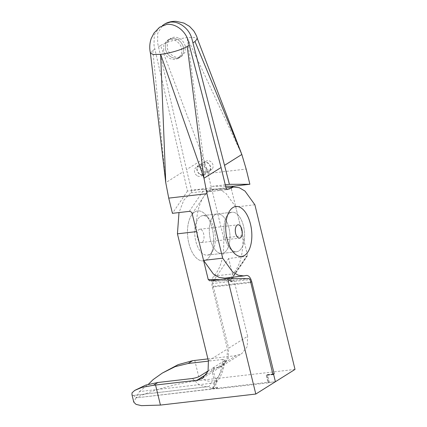 <?xml version="1.0" encoding="UTF-8"?>
<svg xmlns="http://www.w3.org/2000/svg" width="427" height="427" viewBox="0 0 427 427"><rect width="100%" height="100%" fill="white"/><g stroke="black" fill="none" stroke-linecap="round" stroke-linejoin="round"><path stroke-width="0.32" stroke-dasharray="2.13 1.6" d="M202.104 242.28A6.715 3.427 -96.6 0 1 201.32 242.563A6.715 3.427 -96.6 0 1 197.258 237.081A6.715 3.427 -96.6 0 1 198.987 229.512A6.715 3.427 -96.6 0 1 199.772 229.224A6.715 3.427 -96.6 0 1 203.834 234.711A6.715 3.427 -96.6 0 1 202.104 242.28M229.667 213.084A19.877 10.147 -96.6 0 1 231.994 212.246A19.877 10.147 -96.6 0 1 244.014 228.477A19.877 10.147 -96.6 0 1 238.89 250.895A19.877 10.147 -96.6 0 1 236.563 251.738A19.877 10.147 -96.6 0 1 230.132 248.573A19.877 10.147 -96.6 0 1 226.454 216.793A19.877 10.147 -96.6 0 1 229.667 213.084A19.877 10.147 83.4 0 0 226.454 216.793A19.877 10.147 83.4 0 0 230.132 248.573A19.877 10.147 83.4 0 0 236.563 251.738A19.877 10.147 83.4 0 0 238.89 250.895A19.877 10.147 83.4 0 0 244.014 228.477A19.877 10.147 83.4 0 0 231.994 212.246A19.877 10.147 83.4 0 0 229.667 213.084M200.434 216.468A19.877 10.147 -96.6 0 1 202.756 215.63A19.877 10.147 -96.6 0 1 209.187 218.795A19.877 10.147 -96.6 0 1 212.87 250.569A19.877 10.147 -96.6 0 1 209.652 254.284A19.877 10.147 -96.6 0 1 207.33 255.122A19.877 10.147 -96.6 0 1 195.31 238.89A19.877 10.147 -96.6 0 1 200.434 216.468A19.877 10.147 -96.6 0 1 202.756 215.63A19.877 10.147 -96.6 0 1 209.187 218.795A19.877 10.147 -96.6 0 1 212.87 250.569A19.877 10.147 -96.6 0 1 209.652 254.284A19.877 10.147 -96.6 0 1 207.33 255.122A19.877 10.147 -96.6 0 1 195.31 238.89A19.877 10.147 -96.6 0 1 200.434 216.468M194.717 211.979A25.145 12.837 -96.6 0 1 205.793 214.92A25.145 12.837 -96.6 0 1 210.447 255.116A25.145 12.837 -96.6 0 1 206.374 259.813A25.145 12.837 -96.6 0 1 188.841 243.246A25.145 12.837 -96.6 0 1 194.717 211.979A25.145 12.837 -96.6 0 1 205.793 214.92A25.145 12.837 -96.6 0 1 210.447 255.116A25.145 12.837 -96.6 0 1 206.374 259.813A25.145 12.837 -96.6 0 1 188.841 243.246A25.145 12.837 -96.6 0 1 194.717 211.979M212.016 169.225A5.028 4.201 57.9 0 1 211.365 169.749A5.028 4.201 57.9 0 1 205.419 168.137A5.028 4.201 57.9 0 1 205.366 161.758A5.028 4.201 57.9 0 1 206.017 161.235A5.028 4.201 57.9 0 1 211.963 162.847A5.028 4.201 57.9 0 1 212.016 169.225M209.305 170.928A5.028 4.201 57.9 0 1 208.654 171.451A5.028 4.201 57.9 0 1 202.702 169.839A5.028 4.201 57.9 0 1 202.654 163.461A5.028 4.201 57.9 0 1 203.305 162.938A5.028 4.201 57.9 0 1 209.251 164.55A5.028 4.201 57.9 0 1 209.305 170.928M209.449 171.707A5.781 4.83 57.9 0 1 202.227 170.901A5.781 4.83 57.9 0 1 201.806 163.125A5.781 4.83 57.9 0 1 209.027 163.931A5.781 4.83 57.9 0 1 209.449 171.707M225.28 184.8L212.539 186.279L210.639 187.987L191.526 190.196L186.514 169.631L157.616 42.94L157.728 33.199L162.377 25.599M185.318 46.164C183.3 40.149 179.484 37.16 173.88 37.192L170.725 38.291L167.459 42.599L167.331 48.251C168.185 53.306 174.36 58.147 178.764 57.223L181.918 56.118L185.137 51.966L185.318 46.164M172.044 38.345C177.648 38.313 181.459 41.307 183.482 47.322L183.295 53.119L180.082 57.271L176.927 58.382C171.323 58.414 167.512 55.419 165.489 49.404L165.676 43.607L168.889 39.455L172.044 38.345L168.889 39.455L165.676 43.607L165.489 49.404C167.512 55.419 171.323 58.414 176.927 58.382L180.082 57.271L183.295 53.119L183.482 47.322C181.459 41.307 177.648 38.313 172.044 38.345M196.548 231.61C195.251 212.657 201.021 195.224 210.111 190.629L210.751 189.156L231.402 189.102L242.776 235.752L223.663 237.967C224.399 255.325 221.133 268.033 213.863 276.098C211.84 278.559 211.328 282.215 212.315 287.067L227.404 348.976L227.052 359.246L221.464 366.414L215.939 368.33L211.44 368.848L214.621 381.893L212.715 380.761C208.429 382.106 204.191 380.532 199.996 376.032M223.663 237.967L207.944 173.495L203.594 158.903L186.514 169.631M191.526 190.196C191.76 191.488 191.584 192.369 190.997 192.839L183.807 200.162L178.998 212.561M215.053 214.776A19.877 10.147 83.4 0 0 209.924 237.198A19.877 10.147 83.4 0 0 221.949 253.43A19.877 10.147 83.4 0 0 224.271 252.592A19.877 10.147 83.4 0 0 229.4 230.169A19.877 10.147 83.4 0 0 217.375 213.938A19.877 10.147 83.4 0 0 215.053 214.776A19.877 10.147 -96.6 0 1 217.375 213.938A19.877 10.147 -96.6 0 1 229.4 230.169A19.877 10.147 -96.6 0 1 224.271 252.592A19.877 10.147 -96.6 0 1 221.949 253.43A19.877 10.147 -96.6 0 1 209.924 237.198A19.877 10.147 -96.6 0 1 215.053 214.776M220.156 279.541L228.541 279.514L230.964 281.804C230.777 278.255 231.45 275.612 232.977 273.883C240.246 265.818 243.513 253.11 242.776 235.752M230.964 281.804L250.078 279.594M249.037 278.612L231.05 280.694L209.684 280.752M266.213 375.381L267.441 374.612L269.272 382.122L268.658 382.507L266.827 374.997L268.658 382.507L275.404 381.727L268.658 382.507L268.044 382.896L266.213 375.381L272.96 374.602M268.044 382.896L216.324 388.885L216.11 388.004L216.937 388.501L216.324 388.885M131.986 394.788L132.866 395.503L208.435 386.632L211.611 388.527L216.11 388.004M211.611 388.527C214.231 387.823 215.235 385.613 214.621 381.893M208.141 370.919L211.44 368.848M136.373 389.365L132.007 392.867M158.497 46.821L160.573 45.518L203.594 158.903L187.17 37.635L241.821 154.473M207.944 173.495L246.176 169.071M160.573 45.518C165.35 42.396 178.102 38.617 187.17 37.635L194.258 37.395L197.359 38.692M210.975 187.592L210.751 189.156M231.573 187.245L231.402 189.102M133.443 395.317L135.978 397.873L133.784 402.165M295.014 369.414L199.655 380.457C178.283 382.934 151.665 390.214 135.978 397.873L269.272 382.122M266.827 374.997L272.885 374.292L266.827 374.997M192.406 378.498L199.473 385.181L206.908 386.931L209.006 386.52L212.715 380.761M228.541 279.514L231.05 280.694L209.572 280.758M197.514 175.924A5.028 4.201 -122.1 0 0 201.56 175.908A5.028 4.201 -122.1 0 0 203.273 171.627A5.028 4.201 -122.1 0 0 200.258 167.373A5.028 4.201 -122.1 0 0 196.212 167.389A5.028 4.201 -122.1 0 0 194.498 171.67A5.028 4.201 -122.1 0 0 197.514 175.924M200.226 174.221A5.028 4.201 -122.1 0 0 204.271 174.2A5.028 4.201 -122.1 0 0 205.99 169.925A5.028 4.201 -122.1 0 0 202.974 165.671A5.028 4.201 -122.1 0 0 198.923 165.687A5.028 4.201 -122.1 0 0 197.21 169.962A5.028 4.201 -122.1 0 0 200.226 174.221M200.37 174.643A5.781 4.83 -122.1 0 0 206.817 172.252A5.781 4.83 -122.1 0 0 203.53 164.806A5.781 4.83 -122.1 0 0 197.082 167.197A5.781 4.83 -122.1 0 0 200.37 174.643M159.655 27.173L154.28 34.902L153.992 45.23L187.496 191.061L204.362 189.108L206.967 190.293L226.08 188.083M163.653 50.557L163.835 44.76L167.053 40.608L170.208 39.497C174.606 38.574 180.781 43.415 181.64 48.475L181.518 54.117L178.246 58.435L175.091 59.534C169.487 59.566 165.671 56.572 163.653 50.557M267.441 374.612L272.81 373.988M217.338 387.236L212.838 387.759L214.375 382.902L217.097 380.911L216.761 378.221C220.481 374.538 222.926 368.763 224.106 360.895L225.098 359.902L222.702 359.475C221.8 370.012 219.019 377.826 214.375 382.902L139.383 391.586L135.978 397.873L216.937 388.501L217.338 387.236L217.551 388.116M139.383 391.586L148.372 384.3M222.702 359.475L208.461 361.119M224.106 360.895L212.667 368.079L215.843 381.124L216.761 378.221M212.838 387.759L215.8 385.026L215.843 381.124M153.144 379.592L163.989 372.024M212.667 368.079L217.162 367.556L222.691 365.64L228.28 358.477L228.632 348.208L247.628 336.279L228.658 258.468L246.651 256.387L247.308 255.986L247.457 254.946L232.518 277.016L231.776 278.932L230.932 279.616L246.651 256.387M232.518 277.016L231.706 281.34L212.593 283.549L228.632 348.208M207.922 358.899L236.158 355.627L241.687 353.711L247.276 346.548L247.628 336.279M254.876 204.768L235.763 206.983L247.457 254.946M212.593 283.549L212.94 281.697L230.932 279.616M235.763 206.983L225.878 193.287L220.215 189.93L214.514 189.241L208.189 191.771L227.303 189.556M226.999 189.513L208.472 191.659L207.383 191.275L192.187 213.73M206.465 189.994L207.383 191.275M187.496 191.061L172.433 213.324M150.432 53.183L152.802 50.429L165.756 182.665L182.836 171.937M152.802 50.429L154.873 49.126M224.81 278.142L246.422 275.41M231.706 281.34L229.875 278.666M228.37 277.731L227.308 277.625M212.94 281.697L228.658 258.468M208.408 360.906L227.404 348.976M250.542 282.642L212.315 287.067M213.863 276.098L232.977 273.883M206.604 374.191L215.939 368.33M225.632 186.241L212.539 186.279M190.997 192.839L210.111 190.629M213.537 286.298L250.409 282.028M194.771 360.42L199.655 380.457M236.158 355.627L217.162 367.556M189.3 211.37L204.362 189.108M245.995 275.5L226.881 277.71M201.32 242.563L239.547 238.138M202.756 215.63L231.994 212.246L202.756 215.63M205.793 214.92L209.187 218.795L205.793 214.92M210.447 255.116L212.87 250.569L210.447 255.116M207.33 255.122L236.563 251.738L207.33 255.122M233.532 252.442L230.132 248.573L233.532 252.442M228.877 212.246L226.454 216.793L228.877 212.246M199.772 229.224L238.004 224.799M208.654 171.451L211.365 169.749M167.048 40.597L170.725 38.291M178.246 58.435L181.923 56.129M202.467 378.343L221.464 366.414M132.866 395.503L209.006 386.526M203.305 162.938L206.017 161.235M204.271 174.2L201.56 175.908M198.923 165.687L196.212 167.389M225.098 359.902L224.223 365.608L222.36 372.152C220.481 376.721 218.56 379.955 216.58 381.845M217.103 380.916L215.8 385.026M222.691 365.64L241.687 353.711M231.776 278.932L247.308 255.986M214.514 189.22L226.032 187.885"/><path stroke-width="0.64" d="M240.332 237.855A6.715 3.427 -96.6 0 1 239.547 238.138A6.715 3.427 -96.6 0 1 235.49 232.656A6.715 3.427 -96.6 0 1 237.22 225.082A6.715 3.427 -96.6 0 1 238.004 224.799A6.715 3.427 -96.6 0 1 242.066 230.281A6.715 3.427 -96.6 0 1 240.332 237.855M232.945 207.554A25.145 12.837 -96.6 0 1 250.478 224.116A25.145 12.837 -96.6 0 1 244.607 255.383A25.145 12.837 -96.6 0 1 233.532 252.442A25.145 12.837 -96.6 0 1 228.877 212.246A25.145 12.837 -96.6 0 1 232.945 207.554A25.145 12.837 83.4 0 0 228.877 212.246A25.145 12.837 83.4 0 0 233.532 252.442A25.145 12.837 83.4 0 0 244.607 255.383A25.145 12.837 83.4 0 0 250.478 224.116A25.145 12.837 83.4 0 0 232.945 207.554M162.377 25.599L165.324 23.613L170.192 22.167C179.191 20.864 189.535 28.855 191.926 38.958L229.406 184.325L225.28 184.8M178.998 212.561L177.429 233.825L208.408 360.906L208.056 371.175L202.467 378.343L196.943 380.26L206.604 374.191M227.671 278.671L249.037 278.612L250.078 279.594L272.96 374.602L273.574 374.217L275.404 381.727L255.8 394.041L227.671 278.671L209.572 280.758M196.943 380.26L153.448 385.282L141.919 387.396L134.692 390.422L132.007 392.867L131.986 394.788L133.784 402.165L136.058 404.374L141.422 405.65L160.44 405.084L255.8 394.041M153.448 385.282L157.883 382.496L192.406 378.498C195.721 377.943 198.251 377.121 199.996 376.032L208.141 370.919M157.883 382.496L145.826 385.063L134.692 390.422M209.684 280.752L208.237 279.573L196.548 231.61L177.429 233.825M208.237 279.573L220.156 279.541M229.406 184.325L249.88 184.267L246.176 169.071L241.821 154.473L195.006 41.531L192.935 42.833M224.741 165.201L241.821 154.473L197.343 38.649L195.006 41.531M249.88 184.267L233.014 186.22L231.573 187.245M221.063 167.512L226.08 188.083C226.449 189.284 226.956 189.737 227.586 189.444L233.628 187.026L239.328 187.72L244.991 191.077L254.876 204.768L295.014 369.414L275.404 381.727L273.574 374.217L272.885 374.292L274.187 373.828L251.77 281.868C250.446 277.23 248.519 275.105 245.995 275.5L243.924 275.927L238.223 275.218L232.56 271.871L222.675 258.17L206.956 193.698L203.983 178.235L221.063 167.512L188.307 41.27C185.921 31.166 175.572 23.165 166.567 24.472L159.655 27.173L154.046 32.991L151.254 38.403C148.724 45.556 150.101 51.667 150.432 53.188L153.384 54.544L160.637 54.325L165.756 182.665L168.729 198.123L172.433 213.324L189.3 211.37C190.666 211.317 191.627 212.102 192.187 213.73L203.562 260.385L222.675 258.17M227.303 189.556L226.999 189.513M245.995 275.5L246.422 275.41M272.81 373.988L274.187 373.828M148.372 384.3L153.144 379.592L162.303 373.081L175.155 366.644L188.179 363.473L208.461 361.119M162.303 373.081L178.096 364.663L192.614 360.687L207.922 358.899M189.31 45.134L187.234 46.436C182.457 49.559 169.706 53.343 160.637 54.325L203.983 178.235L187.234 46.436M206.956 193.698L168.729 198.123M203.562 260.385L213.441 274.081L219.11 277.433L224.81 278.142L243.924 275.927M229.875 278.666L228.37 277.731M155.556 385.053L160.44 405.084M233.014 186.22L225.632 186.241M192.614 360.687L188.179 363.473M250.409 282.028L251.77 281.868M197.37 38.729C197.189 37.218 195.982 34.603 193.757 30.893L189.556 26.394L183.941 23.074L176.175 21.35C172.364 21.174 168.745 21.926 165.324 23.613M226.032 187.885L233.628 187.01M150.416 53.103L165.756 182.665"/></g></svg>
